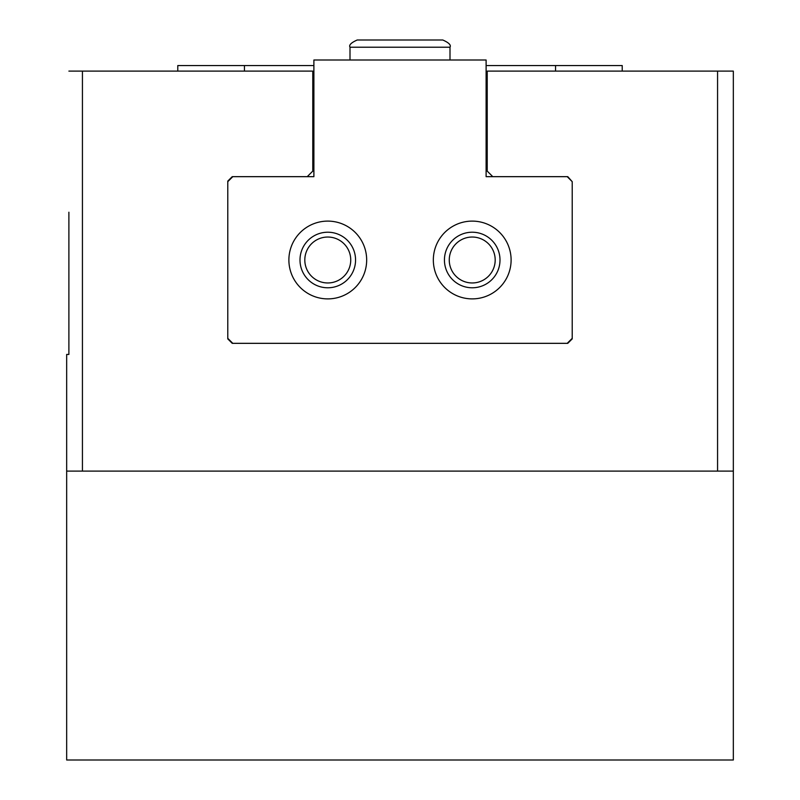 <?xml version="1.0" encoding="UTF-8"?>
<svg xmlns="http://www.w3.org/2000/svg" width="800" height="800" viewBox="0 0 800 800"><rect width="100%" height="100%" fill="white"/><g stroke="black" fill="none" stroke-linecap="round" stroke-linejoin="round"><path stroke-width="1.2" d="M68.89 212.22L68.89 354.44L66.67 354.44L66.67 760L733.33 760L733.33 71.11L717.57 71.11L717.57 471.11L733.33 471.11M68.89 263.33L68.89 307.78M68.89 336.67L68.89 354.44M492.78 176.67L487.22 171.11L487.22 71.11L717.57 71.11M68.89 71.11L312.78 71.11L312.78 171.11L307.22 176.67M572.22 181.67L567.78 176.67L486.11 176.67L486.11 60L313.89 60L313.89 176.67L232.22 176.67L227.78 181.11L227.78 338.89L232.22 343.33L567.78 343.33L572.22 338.89L572.22 181.67L567.22 176.67M66.67 471.11L717.57 471.11M313.89 65.56L177.78 65.56L177.78 71.11M486.11 65.56L622.22 65.56L622.22 71.11M312.78 82.22L313.89 82.22M486.11 82.22L487.22 82.22M227.78 338.33L232.78 343.33L567.22 343.33L572.22 338.33M232.78 176.67L227.78 181.67M366.67 260A38.89 38.89 0 0 0 308.33 226.32A38.89 38.89 0 0 0 308.33 293.68A38.89 38.89 0 0 0 366.67 260M511.11 260A38.89 38.89 0 0 0 452.78 226.32A38.89 38.89 0 0 0 452.78 293.68A38.89 38.89 0 0 0 511.11 260M495.19 260A22.97 22.97 0 0 0 460.74 240.11A22.97 22.97 0 0 0 460.74 279.89A22.97 22.97 0 0 0 495.19 260M500 260A27.78 27.78 0 0 0 458.33 235.94A27.78 27.78 0 0 0 458.33 284.06A27.78 27.78 0 0 0 500 260M350.74 260A22.97 22.97 0 0 0 316.29 240.11A22.97 22.97 0 0 0 316.29 279.89A22.97 22.97 0 0 0 350.74 260M355.56 260A27.78 27.78 0 0 0 313.89 235.94A27.78 27.78 0 0 0 313.89 284.06A27.78 27.78 0 0 0 355.56 260M313.89 176.67L313.89 85.56M486.11 85.56L486.11 176.67M82.43 71.11L82.43 471.11M244.44 65.56L244.44 71.11M555.56 65.56L555.56 71.11M450 60L450 47.22C451.27 45.1 448.86 42.69 442.78 40C448.86 42.69 451.27 45.1 450 47.22L350 47.22C348.73 45.1 351.14 42.69 357.22 40L442.78 40L357.22 40C351.14 42.69 348.73 45.1 350 47.22L350 60M450 47.22C451.27 45.1 448.86 42.69 442.78 40L357.22 40C351.14 42.69 348.73 45.1 350 47.22C348.73 45.1 351.14 42.69 357.22 40L400.36 40"/></g></svg>
